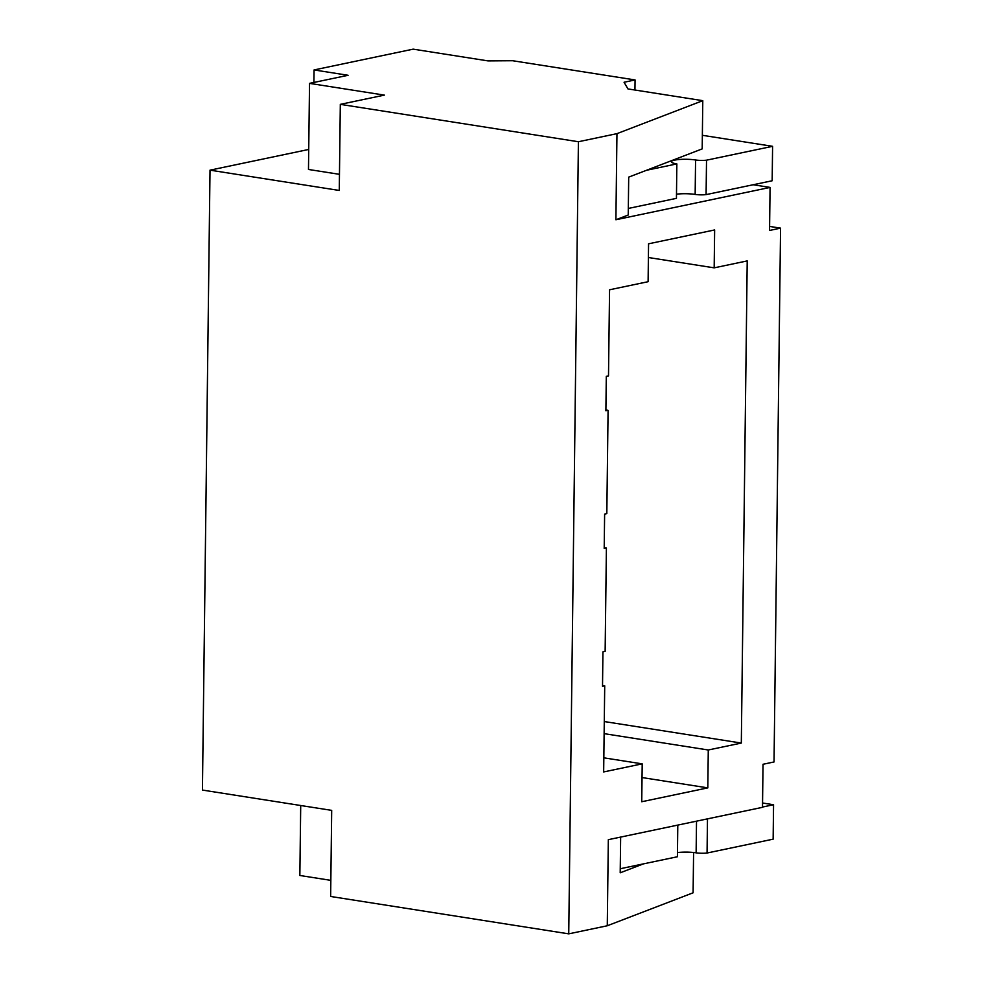 <?xml version="1.0" encoding="UTF-8"?>
<svg xmlns="http://www.w3.org/2000/svg" width="983" height="983" viewBox="0 0 983 983"><rect width="100%" height="100%" fill="white"/><g stroke="black" fill="none" stroke-linecap="round" stroke-linejoin="round"><path stroke-width="1.47" d="M604.717 685.839L602.518 686.306L602.935 651.864L605.135 651.397L606.4 548.084L604.201 548.539L604.619 514.109L606.818 513.642L608.084 410.329L605.884 410.783L606.302 376.342L608.502 375.887L609.558 289.788L648.104 281.703L648.559 243.809L714.641 229.948L714.174 267.843L747.215 260.913L741.317 743.062L708.276 749.992L707.821 787.875L641.739 801.735L642.206 763.852L603.66 771.938L604.717 685.839L602.53 685.495M608.084 410.329L605.884 409.972M606.4 548.084L604.201 547.74M308.723 149.453L210.018 170.157L202.437 790.074L331.689 810.373L330.644 896.471L568.739 933.85L578.409 141.736L340.315 104.358L384.365 95.118L309.534 83.371L348.08 75.286L314.068 69.94L413.179 49.15L488.01 60.897L512.622 60.725L635.067 79.942L624.058 82.253L627.953 88.925L702.784 100.671L616.955 133.651L578.409 141.736M702.784 100.671L702.194 148.888L628.702 177.124L628.235 215.007L615.899 219.75L770.07 187.409L769.554 230.452L780.563 228.142L769.603 226.422M615.899 219.75L616.955 133.651M780.563 228.142L774.039 761.96L763.029 764.27L762.501 807.326L608.33 839.666L607.273 925.765L568.739 933.85M714.174 267.843L648.399 257.509M604.127 733.65L708.276 749.992M604.275 721.547L741.317 743.062M603.832 757.832L642.206 763.852M770.07 187.409L753.15 184.755M634.944 90.031L635.067 79.942M643.46 863.873L620.199 872.806L620.642 837.086M300.712 805.507L299.852 875.484L330.841 880.35M693.593 852.494L693.101 892.797L607.273 925.765M210.018 170.157L339.27 190.456L340.315 104.358M339.467 174.323L308.478 169.469L309.534 83.371M313.909 82.449L314.068 69.94M642.034 777.553L707.821 787.875M677.459 852.593A14.88 2.666 -179.3 0 1 696.124 852.826A9.117 1.634 0.7 0 0 707.06 853.023L773.142 839.163L773.56 804.733L762.55 803M707.477 818.864L707.06 853.023M762.501 807.043L773.56 804.733M620.248 868.739L677.398 856.758L677.791 825.093M676.488 194.192A14.88 2.666 -179.3 0 1 695.153 194.425A9.117 1.634 0.7 0 0 706.089 194.622L772.171 180.761L772.589 146.32L702.354 135.298M646.568 170.256L676.857 163.903A14.88 2.666 -179.3 0 1 671.34 161.765A14.88 2.666 -179.3 0 1 679.818 159.455A14.88 2.666 -179.3 0 1 695.571 159.983A9.117 1.634 0.7 0 0 706.519 160.18L706.089 194.622M706.519 160.18L772.589 146.32M628.321 208.445L676.439 198.345L676.857 163.903M696.517 821.174L696.124 852.826M695.571 159.983L695.153 194.425"/></g></svg>
